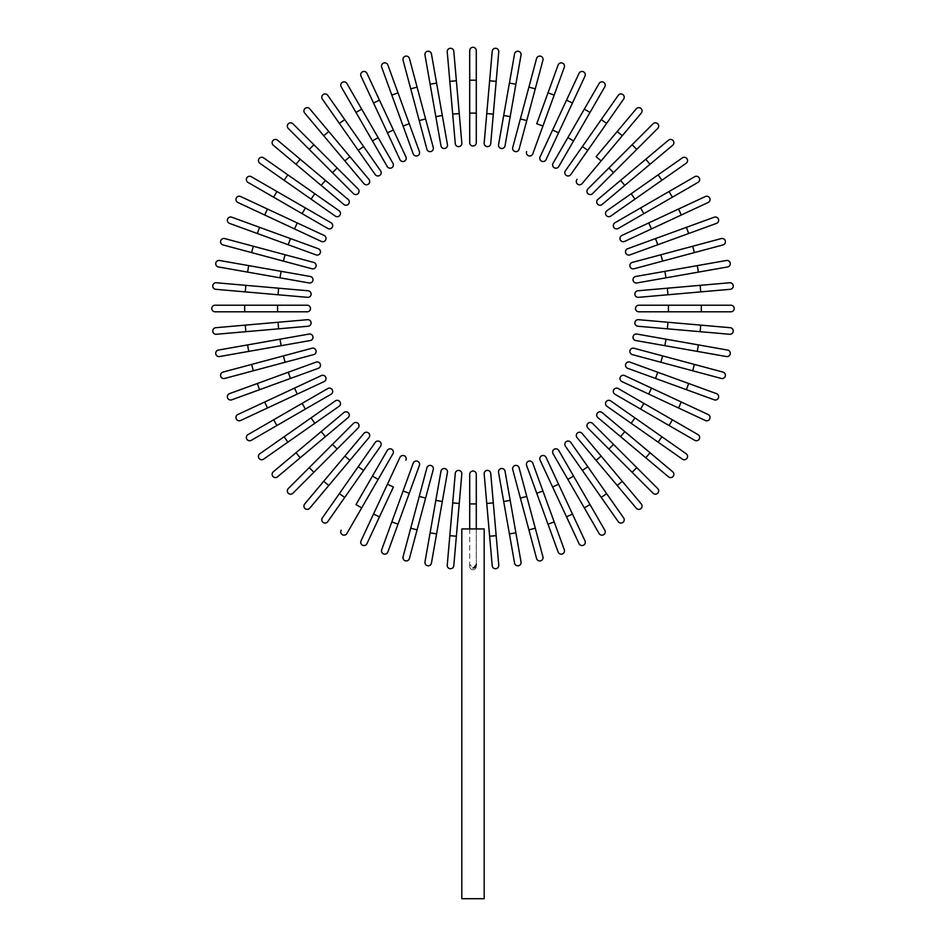 <?xml version="1.0" encoding="UTF-8"?>
<svg xmlns="http://www.w3.org/2000/svg" width="946" height="946" viewBox="0 0 946 946"><rect width="100%" height="100%" fill="white"/><g stroke="black" fill="none" stroke-linecap="round" stroke-linejoin="round"><path stroke-width="0.71" stroke-dasharray="4.73 3.55" d="M469.713 80.197L469.713 113.094L476.287 113.094L476.287 50.587A3.287 3.287 0 0 0 473 47.3A3.287 3.287 0 0 0 469.713 50.587L469.713 80.197L476.287 80.197M469.713 142.704A3.287 3.287 0 0 0 473 145.991A3.287 3.287 0 0 0 476.287 142.704L476.287 113.094M459.248 113.555L456.374 80.777L449.823 81.356L455.274 143.626A3.287 3.287 0 0 0 458.834 146.618A3.287 3.287 0 0 0 461.825 143.047L459.248 113.555L452.696 114.123M447.245 51.853L449.823 81.356M424.979 55.081L435.822 116.642L442.302 115.495L431.447 53.934M435.822 116.642L440.966 145.79A3.287 3.287 0 0 0 444.774 148.463A3.287 3.287 0 0 0 447.446 144.655A3.287 3.287 0 0 1 444.774 148.463A3.287 3.287 0 0 1 440.966 145.79M417.091 87.127L410.73 88.829L419.244 120.603L425.605 118.9M403.067 60.225A3.287 3.287 0 0 1 405.396 56.204A3.287 3.287 0 0 1 409.429 58.522A3.287 3.287 0 0 0 405.396 56.204A3.287 3.287 0 0 0 403.067 60.225M419.385 151.573L409.251 123.76L403.079 126.007L391.821 95.097L398.006 92.838M381.699 67.272L391.821 95.097M361.017 76.141L387.434 132.795L393.394 130.016M341.187 86.784L355.992 112.432L361.691 109.145L346.886 83.496M355.992 112.432L372.44 140.919L378.14 137.631M387.245 166.567A3.287 3.287 0 0 0 391.739 167.761A3.287 3.287 0 0 0 392.945 163.268A3.287 3.287 0 0 1 391.739 167.761A3.287 3.287 0 0 1 387.245 166.567M375.207 174.572A3.287 3.287 0 0 0 379.784 175.388A3.287 3.287 0 0 0 380.588 170.8A3.287 3.287 0 0 1 379.784 175.388A3.287 3.287 0 0 1 375.207 174.572L358.215 150.319L363.607 146.547L344.746 119.598L339.354 123.37M322.373 99.117A3.287 3.287 0 0 1 323.177 94.541A3.287 3.287 0 0 1 327.754 95.345A3.287 3.287 0 0 0 323.177 94.541A3.287 3.287 0 0 0 322.373 99.117M304.695 113.047A3.287 3.287 0 0 1 305.097 108.412A3.287 3.287 0 0 1 309.732 108.814A3.287 3.287 0 0 0 305.097 108.412A3.287 3.287 0 0 0 304.695 113.047L363.903 183.607A3.287 3.287 0 0 0 368.538 184.021A3.287 3.287 0 0 0 368.94 179.385A3.287 3.287 0 0 1 368.538 184.021A3.287 3.287 0 0 1 363.903 183.607M358.085 188.94L313.883 144.738L309.236 149.397L288.294 128.455M337.143 168.01L332.495 172.657L353.426 193.599M300.213 159.235L277.533 140.197A3.287 3.287 0 0 0 272.897 140.611A3.287 3.287 0 0 0 273.311 145.246L321.191 185.416L325.424 180.379L300.213 159.235L295.992 164.273M343.871 204.454A3.287 3.287 0 0 0 348.506 204.052A3.287 3.287 0 0 0 348.104 199.417A3.287 3.287 0 0 1 348.506 204.052A3.287 3.287 0 0 1 343.871 204.454M259.843 163.268A3.287 3.287 0 0 1 259.027 158.691A3.287 3.287 0 0 1 263.615 157.876A3.287 3.287 0 0 0 259.027 158.691A3.287 3.287 0 0 0 259.843 163.268L311.045 199.121L314.817 193.729M335.298 216.102A3.287 3.287 0 0 0 339.874 215.298A3.287 3.287 0 0 0 339.07 210.71A3.287 3.287 0 0 1 339.874 215.298A3.287 3.287 0 0 1 335.298 216.102M327.765 228.459L302.117 213.654L305.416 207.954L276.918 191.506L273.631 197.206M247.994 182.401A3.287 3.287 0 0 1 246.788 177.907A3.287 3.287 0 0 1 251.281 176.701A3.287 3.287 0 0 0 246.788 177.907A3.287 3.287 0 0 0 247.994 182.401M294.502 228.908L297.281 222.949L240.639 196.531M237.86 202.491L264.691 215.002L267.47 209.042M290.493 238.581L259.582 227.336L257.336 233.508L288.246 244.766L290.493 238.581L318.317 248.715M229.511 223.386L257.336 233.508M285.101 254.758L253.315 246.244L251.612 252.594L283.398 261.108L285.101 254.758M223.02 244.931L251.612 252.594M281.128 271.336L248.727 265.625L247.58 272.105L279.981 277.817L281.128 271.336M309.141 282.96A3.287 3.287 0 0 0 312.949 280.288A3.287 3.287 0 0 0 310.288 276.48A3.287 3.287 0 0 1 312.949 280.288A3.287 3.287 0 0 1 309.141 282.96M278.621 288.199L245.842 285.337L245.274 291.888L307.533 297.34A3.287 3.287 0 0 0 311.104 294.348A3.287 3.287 0 0 0 308.112 290.777L278.621 288.199L278.041 294.762M244.683 305.215L215.085 305.215A3.287 3.287 0 0 0 211.786 308.514A3.287 3.287 0 0 0 215.085 311.802L277.58 311.802L277.58 305.215L244.683 305.215L244.683 311.802M307.19 305.215A3.287 3.287 0 0 1 310.489 308.514A3.287 3.287 0 0 1 307.19 311.802A3.287 3.287 0 0 0 310.489 308.514A3.287 3.287 0 0 0 307.19 305.215L277.58 305.215M278.041 322.267L245.274 325.128L245.842 331.691L278.621 328.818L278.041 322.267L307.533 319.689A3.287 3.287 0 0 1 311.104 322.669A3.287 3.287 0 0 1 308.112 326.24A3.287 3.287 0 0 0 311.104 322.669A3.287 3.287 0 0 0 307.533 319.689M216.35 334.269L245.842 331.691M247.58 344.912L248.727 351.392L281.128 345.68L279.981 339.2L218.431 350.055M281.128 345.68L310.288 340.536A3.287 3.287 0 0 0 312.949 336.729A3.287 3.287 0 0 0 309.141 334.056A3.287 3.287 0 0 1 312.949 336.729A3.287 3.287 0 0 1 310.288 340.536M251.612 364.423L253.315 370.785L313.694 354.596M224.722 378.447A3.287 3.287 0 0 1 220.69 376.118A3.287 3.287 0 0 1 223.02 372.085A3.287 3.287 0 0 0 220.69 376.118A3.287 3.287 0 0 0 224.722 378.447M316.07 362.129L288.246 372.251L290.493 378.435L318.317 368.313M231.758 399.815L290.493 378.435M294.502 388.108L297.281 394.08L267.47 407.986L264.691 402.015L237.86 414.525M273.631 419.811L276.918 425.511L305.416 409.062L302.117 403.363M331.053 394.257A3.287 3.287 0 0 0 332.259 389.764A3.287 3.287 0 0 0 327.765 388.57A3.287 3.287 0 0 1 332.259 389.764A3.287 3.287 0 0 1 331.053 394.257M339.07 406.307A3.287 3.287 0 0 0 339.874 401.731A3.287 3.287 0 0 0 335.298 400.915A3.287 3.287 0 0 1 339.874 401.731A3.287 3.287 0 0 1 339.07 406.307L314.817 423.288L311.045 417.896L284.096 436.768L287.868 442.16M263.615 459.141A3.287 3.287 0 0 1 259.027 458.337A3.287 3.287 0 0 1 259.843 453.749A3.287 3.287 0 0 0 259.027 458.337A3.287 3.287 0 0 0 263.615 459.141M277.533 476.819A3.287 3.287 0 0 1 272.897 476.417A3.287 3.287 0 0 1 273.311 471.782A3.287 3.287 0 0 0 272.897 476.417A3.287 3.287 0 0 0 277.533 476.819L348.104 417.612A3.287 3.287 0 0 0 348.506 412.976A3.287 3.287 0 0 0 343.871 412.562A3.287 3.287 0 0 1 348.506 412.976A3.287 3.287 0 0 1 348.104 417.612M353.426 423.43L309.236 467.62L313.883 472.279M332.495 444.36L337.143 449.019L358.085 428.077M323.721 481.289L304.695 503.97A3.287 3.287 0 0 0 305.097 508.605A3.287 3.287 0 0 0 309.732 508.203L349.914 460.324L344.864 456.09L323.721 481.289L328.759 485.523M368.94 437.643A3.287 3.287 0 0 0 368.538 433.008A3.287 3.287 0 0 0 363.903 433.41A3.287 3.287 0 0 1 368.538 433.008A3.287 3.287 0 0 1 368.94 437.643M327.754 521.672A3.287 3.287 0 0 1 323.177 522.476A3.287 3.287 0 0 1 322.373 517.9A3.287 3.287 0 0 0 323.177 522.476A3.287 3.287 0 0 0 327.754 521.672L363.607 470.469L358.215 466.697M380.588 446.216A3.287 3.287 0 0 0 379.784 441.64A3.287 3.287 0 0 0 375.207 442.444A3.287 3.287 0 0 1 379.784 441.64A3.287 3.287 0 0 1 380.588 446.216M392.945 453.749L378.14 479.386L372.44 476.098L355.992 504.585L361.691 507.884L346.886 533.52A3.287 3.287 0 0 1 342.393 534.726A3.287 3.287 0 0 1 341.187 530.233A3.287 3.287 0 0 0 342.393 534.726A3.287 3.287 0 0 0 346.886 533.52M393.394 487.001L387.434 484.222L361.017 540.875M413.201 463.197L381.699 549.756M387.872 552.003L419.385 465.444M419.244 496.414L410.73 528.187L417.091 529.89L425.605 498.116L419.244 496.414M435.822 500.387L430.111 532.787L436.591 533.922L442.302 501.522L435.822 500.387M431.447 563.083L436.591 533.922M447.446 472.373A3.287 3.287 0 0 0 444.774 468.554A3.287 3.287 0 0 0 440.966 471.226A3.287 3.287 0 0 1 444.774 468.554A3.287 3.287 0 0 1 447.446 472.373M449.823 535.661L456.374 536.24L461.825 473.97A3.287 3.287 0 0 0 458.834 470.41A3.287 3.287 0 0 0 455.274 473.402L447.245 565.164M476.287 503.922L469.713 503.922L469.713 474.313A3.287 3.287 0 0 1 473 471.025A3.287 3.287 0 0 1 476.287 474.313L476.287 528.932L469.713 528.932L469.713 564.301L473 567.99L476.287 564.301L476.287 566.429L476.287 528.932L473 528.932L484.186 528.932L476.287 528.932L476.287 564.348M476.205 565.129L475.944 565.921M474.384 567.635L473.686 567.907M469.713 503.922L469.713 528.932L461.814 528.932L473 528.932L461.814 528.932L461.814 898.7L484.186 898.7L473 898.7L484.186 898.7L484.186 528.932L476.287 528.932M469.713 566.429L469.713 564.301L469.713 566.429A3.287 3.287 0 0 0 473 569.717A3.287 3.287 0 0 0 476.287 566.429A3.287 3.287 0 0 1 473 569.717A3.287 3.287 0 0 1 469.713 566.429A3.287 3.287 0 0 0 473 569.717A3.287 3.287 0 0 0 476.287 566.429M469.713 528.932L469.713 564.301L473 567.99M486.752 503.473L489.626 536.24L496.177 535.661L490.726 473.402A3.287 3.287 0 0 0 487.166 470.41A3.287 3.287 0 0 0 484.175 473.97L486.752 503.473L493.304 502.894M498.755 565.164L496.177 535.661M510.178 500.387L503.698 501.522L509.409 533.922L515.889 532.787L505.034 471.226A3.287 3.287 0 0 0 501.226 468.554A3.287 3.287 0 0 0 498.554 472.373A3.287 3.287 0 0 1 501.226 468.554A3.287 3.287 0 0 1 505.034 471.226M521.021 561.936L515.889 532.787M528.909 529.89L535.27 528.187L526.756 496.414L520.395 498.116M542.933 556.792A3.287 3.287 0 0 1 540.604 560.824A3.287 3.287 0 0 1 536.571 558.495A3.287 3.287 0 0 0 540.604 560.824A3.287 3.287 0 0 0 542.933 556.792M526.615 465.444L536.749 493.268L542.921 491.009L554.179 521.932L547.994 524.179M564.301 549.756L554.179 521.932M566.512 516.823L572.472 514.045L558.566 484.222L552.606 487.001M604.813 530.233L590.008 504.585L584.309 507.884L599.114 533.52M590.008 504.585L573.56 476.098L567.86 479.386M558.755 450.462A3.287 3.287 0 0 0 554.261 449.255A3.287 3.287 0 0 0 553.055 453.749A3.287 3.287 0 0 1 554.261 449.255A3.287 3.287 0 0 1 558.755 450.462M570.793 442.444A3.287 3.287 0 0 0 566.216 441.64A3.287 3.287 0 0 0 565.412 446.216A3.287 3.287 0 0 1 566.216 441.64A3.287 3.287 0 0 1 570.793 442.444L587.785 466.697L582.393 470.469L601.254 497.419L606.646 493.646M623.627 517.9A3.287 3.287 0 0 1 622.823 522.476A3.287 3.287 0 0 1 618.246 521.672A3.287 3.287 0 0 0 622.823 522.476A3.287 3.287 0 0 0 623.627 517.9M641.305 503.97A3.287 3.287 0 0 1 640.903 508.605A3.287 3.287 0 0 1 636.268 508.203A3.287 3.287 0 0 0 640.903 508.605A3.287 3.287 0 0 0 641.305 503.97L582.097 433.41A3.287 3.287 0 0 0 577.462 433.008A3.287 3.287 0 0 0 577.06 437.643A3.287 3.287 0 0 1 577.462 433.008A3.287 3.287 0 0 1 582.097 433.41M592.574 423.43L613.505 444.36L608.857 449.019L632.117 472.279L636.764 467.62M645.787 457.781L668.467 476.819A3.287 3.287 0 0 0 673.103 476.417A3.287 3.287 0 0 0 672.689 471.782L624.809 431.601L620.576 436.638L645.787 457.781L650.008 452.744M602.129 412.562A3.287 3.287 0 0 0 597.494 412.976A3.287 3.287 0 0 0 597.896 417.612A3.287 3.287 0 0 1 597.494 412.976A3.287 3.287 0 0 1 602.129 412.562M661.904 436.768L658.132 442.16L682.385 459.141A3.287 3.287 0 0 0 686.973 458.337A3.287 3.287 0 0 0 686.157 453.749L634.955 417.896L631.183 423.288M610.702 400.915A3.287 3.287 0 0 0 606.126 401.731A3.287 3.287 0 0 0 606.93 406.307A3.287 3.287 0 0 1 606.126 401.731A3.287 3.287 0 0 1 610.702 400.915M618.235 388.57L643.883 403.363L640.584 409.062L669.082 425.511L672.37 419.811L698.006 434.616A3.287 3.287 0 0 1 699.212 439.11A3.287 3.287 0 0 1 694.719 440.316A3.287 3.287 0 0 0 699.212 439.11A3.287 3.287 0 0 0 698.006 434.616M651.498 388.108L648.72 394.08L678.53 407.986L681.309 402.015M629.93 362.129L657.754 372.251L655.507 378.435L714.242 399.815M716.489 393.631L688.664 383.508L686.418 389.693M660.899 362.259L692.685 370.785L694.388 364.423L662.602 355.909L660.899 362.259L632.306 354.596M722.981 372.085L694.388 364.423M664.872 345.68L697.273 351.392L698.42 344.912L666.019 339.2L664.872 345.68M727.569 350.055L698.42 344.912M636.859 334.056A3.287 3.287 0 0 0 633.051 336.729A3.287 3.287 0 0 0 635.712 340.536A3.287 3.287 0 0 1 633.051 336.729A3.287 3.287 0 0 1 636.859 334.056M667.379 328.818L700.158 331.691L700.726 325.128L638.467 319.689A3.287 3.287 0 0 0 634.896 322.669A3.287 3.287 0 0 0 637.888 326.24L667.379 328.818L667.959 322.267M701.317 311.802L730.915 311.802A3.287 3.287 0 0 0 734.214 308.514A3.287 3.287 0 0 0 730.915 305.215L668.42 305.215L668.42 311.802L701.317 311.802L701.317 305.215M638.81 311.802A3.287 3.287 0 0 1 635.511 308.514A3.287 3.287 0 0 1 638.81 305.215A3.287 3.287 0 0 0 635.511 308.514A3.287 3.287 0 0 0 638.81 311.802L668.42 311.802M667.959 294.762L700.726 291.888L700.158 285.337L667.379 288.199L667.959 294.762L638.467 297.34A3.287 3.287 0 0 1 634.896 294.348A3.287 3.287 0 0 1 637.888 290.777A3.287 3.287 0 0 0 634.896 294.348A3.287 3.287 0 0 0 638.467 297.34M729.65 282.759L700.158 285.337M664.872 271.336L666.019 277.817L698.42 272.105L697.273 265.625L635.712 276.48A3.287 3.287 0 0 0 633.051 280.288A3.287 3.287 0 0 0 636.859 282.96A3.287 3.287 0 0 1 633.051 280.288A3.287 3.287 0 0 1 635.712 276.48M694.388 252.594L692.685 246.244L632.306 262.42M721.278 238.581A3.287 3.287 0 0 1 725.31 240.899A3.287 3.287 0 0 1 722.981 244.931A3.287 3.287 0 0 0 725.31 240.899A3.287 3.287 0 0 0 721.278 238.581M714.242 217.202L655.507 238.581L657.754 244.766M681.309 215.002L678.53 209.042L648.72 222.949L651.498 228.908M694.719 176.701L669.082 191.506L672.37 197.206L698.006 182.401M669.082 191.506L640.584 207.954L643.883 213.654M614.947 222.759A3.287 3.287 0 0 0 613.741 227.253A3.287 3.287 0 0 0 618.235 228.459A3.287 3.287 0 0 1 613.741 227.253A3.287 3.287 0 0 1 614.947 222.759M606.93 210.71A3.287 3.287 0 0 0 606.126 215.298A3.287 3.287 0 0 0 610.702 216.102A3.287 3.287 0 0 1 606.126 215.298A3.287 3.287 0 0 1 606.93 210.71L631.183 193.729L634.955 199.121L661.904 180.248L658.132 174.856M682.385 157.876A3.287 3.287 0 0 1 686.973 158.691A3.287 3.287 0 0 1 686.157 163.268A3.287 3.287 0 0 0 686.973 158.691A3.287 3.287 0 0 0 682.385 157.876M668.467 140.197A3.287 3.287 0 0 1 673.103 140.611A3.287 3.287 0 0 1 672.689 145.246A3.287 3.287 0 0 0 673.103 140.611A3.287 3.287 0 0 0 668.467 140.197L597.896 199.417A3.287 3.287 0 0 0 597.494 204.052A3.287 3.287 0 0 0 602.129 204.454A3.287 3.287 0 0 1 597.494 204.052A3.287 3.287 0 0 1 597.896 199.417M587.915 188.94L608.857 168.01L613.505 172.657L657.707 128.455M622.279 135.727L617.241 131.494L596.086 156.705L601.136 160.926L641.305 113.047A3.287 3.287 0 0 0 640.903 108.412A3.287 3.287 0 0 0 636.268 108.814A3.287 3.287 0 0 1 640.903 108.412A3.287 3.287 0 0 1 641.305 113.047M577.06 179.385A3.287 3.287 0 0 0 577.462 184.021A3.287 3.287 0 0 0 582.097 183.607A3.287 3.287 0 0 1 577.462 184.021A3.287 3.287 0 0 1 577.06 179.385M601.254 119.598L606.646 123.37L623.627 99.117A3.287 3.287 0 0 0 622.823 94.541A3.287 3.287 0 0 0 618.246 95.345L565.412 170.8A3.287 3.287 0 0 0 566.216 175.388A3.287 3.287 0 0 0 570.793 174.572A3.287 3.287 0 0 1 566.216 175.388A3.287 3.287 0 0 1 565.412 170.8M553.055 163.268L567.86 137.631L573.56 140.919L590.008 112.432L584.309 109.145L599.114 83.496A3.287 3.287 0 0 1 603.607 82.29A3.287 3.287 0 0 1 604.813 86.784A3.287 3.287 0 0 0 603.607 82.29A3.287 3.287 0 0 0 599.114 83.496M552.606 130.016L558.566 132.795L572.472 102.984L566.512 100.193M536.749 123.76L542.921 126.007L564.301 67.272M526.756 120.603L535.27 88.829L528.909 87.127L520.395 118.9L526.756 120.603M536.571 58.522L528.909 87.127M510.178 116.642L515.889 84.241L509.409 83.094L503.698 115.495L510.178 116.642M498.554 144.655A3.287 3.287 0 0 0 501.226 148.463A3.287 3.287 0 0 0 505.034 145.79A3.287 3.287 0 0 1 501.226 148.463A3.287 3.287 0 0 1 498.554 144.655M496.177 81.356L489.626 80.777L484.175 143.047A3.287 3.287 0 0 0 487.166 146.618A3.287 3.287 0 0 0 490.726 143.626L498.755 51.853M469.713 50.587A3.287 3.287 0 0 1 473 47.3A3.287 3.287 0 0 1 476.287 50.587M455.274 143.626A3.287 3.287 0 0 0 458.834 146.618A3.287 3.287 0 0 0 461.825 143.047M430.111 84.241L436.591 83.094M373.528 102.984L379.488 100.193M344.864 160.926L349.914 156.705M323.721 135.727L328.759 131.494M273.311 145.246A3.287 3.287 0 0 1 272.897 140.611A3.287 3.287 0 0 1 277.533 140.197M284.096 180.248L287.868 174.856M307.533 297.34A3.287 3.287 0 0 0 311.104 294.348A3.287 3.287 0 0 0 308.112 290.777M215.085 311.802A3.287 3.287 0 0 1 211.786 308.514A3.287 3.287 0 0 1 215.085 305.215M285.101 362.259L283.398 355.909M259.582 389.693L257.336 383.508M325.424 436.638L321.191 431.601M300.213 457.781L295.992 452.744M309.732 508.203A3.287 3.287 0 0 1 305.097 508.605A3.287 3.287 0 0 1 304.695 503.97M344.746 497.419L339.354 493.646M379.488 516.823L373.528 514.045M409.251 493.268L403.079 491.009M398.006 524.179L391.821 521.932M461.825 473.97A3.287 3.287 0 0 0 458.834 470.41A3.287 3.287 0 0 0 455.274 473.402M459.248 503.473L452.696 502.894M490.726 473.402A3.287 3.287 0 0 0 487.166 470.41A3.287 3.287 0 0 0 484.175 473.97M601.136 456.09L596.086 460.324M622.279 481.289L617.241 485.523M672.689 471.782A3.287 3.287 0 0 1 673.103 476.417A3.287 3.287 0 0 1 668.467 476.819M686.157 453.749A3.287 3.287 0 0 1 686.973 458.337A3.287 3.287 0 0 1 682.385 459.141M638.467 319.689A3.287 3.287 0 0 0 634.896 322.669A3.287 3.287 0 0 0 637.888 326.24M730.915 305.215A3.287 3.287 0 0 1 734.214 308.514A3.287 3.287 0 0 1 730.915 311.802M660.899 254.758L662.602 261.108M686.418 227.336L688.664 233.508M620.576 180.379L624.809 185.416M645.787 159.235L650.008 164.273M632.117 144.738L636.764 149.397M618.246 95.345A3.287 3.287 0 0 1 622.823 94.541A3.287 3.287 0 0 1 623.627 99.117M582.393 146.547L587.785 150.319M547.994 92.838L554.179 95.097M484.175 143.047A3.287 3.287 0 0 0 487.166 146.618A3.287 3.287 0 0 0 490.726 143.626M486.752 113.555L493.304 114.123"/><path stroke-width="1.42" d="M476.287 50.587L476.287 142.704A3.287 3.287 0 0 1 473 145.991A3.287 3.287 0 0 1 469.713 142.704L469.713 50.587A3.287 3.287 0 0 1 473 47.3A3.287 3.287 0 0 1 476.287 50.587M476.287 113.094L469.713 113.094L469.713 142.704A3.287 3.287 0 0 0 473 145.991A3.287 3.287 0 0 0 476.287 142.704M453.796 51.285A3.287 3.287 0 0 0 450.237 48.293A3.287 3.287 0 0 0 447.245 51.853A3.287 3.287 0 0 1 450.237 48.293A3.287 3.287 0 0 1 453.796 51.285L456.374 80.777L453.796 51.285A3.287 3.287 0 0 0 450.237 48.293A3.287 3.287 0 0 0 447.245 51.853L449.823 81.356L456.374 80.777L461.825 143.047A3.287 3.287 0 0 1 458.834 146.618A3.287 3.287 0 0 1 455.274 143.626L449.823 81.356M431.447 53.934A3.287 3.287 0 0 0 427.639 51.273A3.287 3.287 0 0 0 424.979 55.081A3.287 3.287 0 0 1 427.639 51.273A3.287 3.287 0 0 1 431.447 53.934L447.446 144.655L442.302 115.495L435.822 116.642L424.979 55.081A3.287 3.287 0 0 1 427.639 51.273A3.287 3.287 0 0 1 431.447 53.934M447.446 144.655A3.287 3.287 0 0 1 444.774 148.463A3.287 3.287 0 0 1 440.966 145.79L435.822 116.642M409.429 58.522L417.091 87.127L409.429 58.522A3.287 3.287 0 0 0 405.396 56.204A3.287 3.287 0 0 0 403.067 60.225L410.73 88.829L403.067 60.225M425.605 118.9L417.091 87.127L433.268 147.505L425.605 118.9L419.244 120.603L410.73 88.829L417.091 87.127M426.906 149.208L419.244 120.603L426.906 149.208A3.287 3.287 0 0 0 430.938 151.537A3.287 3.287 0 0 0 433.268 147.505A3.287 3.287 0 0 1 430.938 151.537A3.287 3.287 0 0 1 426.906 149.208A3.287 3.287 0 0 0 430.938 151.537A3.287 3.287 0 0 0 433.268 147.505M387.872 65.014A3.287 3.287 0 0 0 383.662 63.051A3.287 3.287 0 0 0 381.699 67.272A3.287 3.287 0 0 1 383.662 63.051A3.287 3.287 0 0 1 387.872 65.014L398.006 92.838L387.872 65.014A3.287 3.287 0 0 0 383.662 63.051A3.287 3.287 0 0 0 381.699 67.272L391.821 95.097L398.006 92.838L409.251 123.76L398.006 92.838M413.201 153.831A3.287 3.287 0 0 0 417.411 155.794A3.287 3.287 0 0 0 419.385 151.573A3.287 3.287 0 0 1 417.411 155.794A3.287 3.287 0 0 1 413.201 153.831L403.079 126.007L409.251 123.76L419.385 151.573A3.287 3.287 0 0 1 417.411 155.794A3.287 3.287 0 0 1 413.201 153.831L391.821 95.097M366.977 73.362A3.287 3.287 0 0 0 362.614 71.778A3.287 3.287 0 0 0 361.017 76.141A3.287 3.287 0 0 1 362.614 71.778A3.287 3.287 0 0 1 366.977 73.362L379.488 100.193L366.977 73.362A3.287 3.287 0 0 0 362.614 71.778A3.287 3.287 0 0 0 361.017 76.141L373.528 102.984L379.488 100.193L393.394 130.016L379.488 100.193M393.394 130.016L387.434 132.795L399.945 159.626A3.287 3.287 0 0 0 404.32 161.222A3.287 3.287 0 0 0 405.905 156.847L393.394 130.016L405.905 156.847A3.287 3.287 0 0 1 404.32 161.222A3.287 3.287 0 0 1 399.945 159.626L373.528 102.984M346.886 83.496A3.287 3.287 0 0 0 342.393 82.29A3.287 3.287 0 0 0 341.187 86.784A3.287 3.287 0 0 1 342.393 82.29A3.287 3.287 0 0 1 346.886 83.496L378.14 137.631L361.691 109.145L355.992 112.432L341.187 86.784A3.287 3.287 0 0 1 342.393 82.29A3.287 3.287 0 0 1 346.886 83.496M392.945 163.268L378.14 137.631L392.945 163.268A3.287 3.287 0 0 1 391.739 167.761A3.287 3.287 0 0 1 387.245 166.567L355.992 112.432M378.14 137.631L372.44 140.919L387.245 166.567M327.754 95.345L344.746 119.598L327.754 95.345A3.287 3.287 0 0 0 323.177 94.541A3.287 3.287 0 0 0 322.373 99.117L339.354 123.37L322.373 99.117M380.588 170.8L363.607 146.547L380.588 170.8A3.287 3.287 0 0 1 379.784 175.388A3.287 3.287 0 0 1 375.207 174.572L339.354 123.37L358.215 150.319L363.607 146.547L344.746 119.598L339.354 123.37M309.732 108.814A3.287 3.287 0 0 0 305.097 108.412A3.287 3.287 0 0 0 304.695 113.047L323.721 135.727L328.759 131.494L309.732 108.814L349.914 156.705L328.759 131.494M368.94 179.385L349.914 156.705L368.94 179.385A3.287 3.287 0 0 1 368.538 184.021A3.287 3.287 0 0 1 363.903 183.607L323.721 135.727M292.953 123.808A3.287 3.287 0 0 0 288.294 123.808A3.287 3.287 0 0 0 288.294 128.455A3.287 3.287 0 0 1 288.294 123.808A3.287 3.287 0 0 1 292.953 123.808L313.883 144.738L292.953 123.808A3.287 3.287 0 0 0 288.294 123.808A3.287 3.287 0 0 0 288.294 128.455L332.495 172.657L309.236 149.397L313.883 144.738L358.085 188.94A3.287 3.287 0 0 1 358.085 193.599A3.287 3.287 0 0 1 353.426 193.599L332.495 172.657L337.143 168.01M353.426 193.599A3.287 3.287 0 0 0 358.085 193.599A3.287 3.287 0 0 0 358.085 188.94A3.287 3.287 0 0 1 358.085 193.599A3.287 3.287 0 0 1 353.426 193.599M300.213 159.235L277.533 140.197A3.287 3.287 0 0 0 272.897 140.611A3.287 3.287 0 0 0 273.311 145.246L295.992 164.273L300.213 159.235L325.424 180.379L348.104 199.417L325.424 180.379L321.191 185.416L295.992 164.273M343.871 204.454L321.191 185.416L343.871 204.454A3.287 3.287 0 0 0 348.506 204.052A3.287 3.287 0 0 0 348.104 199.417M263.615 157.876A3.287 3.287 0 0 0 259.027 158.691A3.287 3.287 0 0 0 259.843 163.268L284.096 180.248L287.868 174.856L263.615 157.876L314.817 193.729L287.868 174.856M339.07 210.71L314.817 193.729L339.07 210.71A3.287 3.287 0 0 1 339.874 215.298A3.287 3.287 0 0 1 335.298 216.102L284.096 180.248M314.817 193.729L311.045 199.121L335.298 216.102M251.281 176.701L276.918 191.506L251.281 176.701A3.287 3.287 0 0 0 246.788 177.907A3.287 3.287 0 0 0 247.994 182.401L273.631 197.206L247.994 182.401M331.053 222.759A3.287 3.287 0 0 1 332.259 227.253A3.287 3.287 0 0 1 327.765 228.459A3.287 3.287 0 0 0 332.259 227.253A3.287 3.287 0 0 0 331.053 222.759L305.416 207.954L331.053 222.759A3.287 3.287 0 0 1 332.259 227.253A3.287 3.287 0 0 1 327.765 228.459L273.631 197.206L302.117 213.654L305.416 207.954L276.918 191.506L273.631 197.206M240.639 196.531A3.287 3.287 0 0 0 236.264 198.116A3.287 3.287 0 0 0 237.86 202.491A3.287 3.287 0 0 1 236.264 198.116A3.287 3.287 0 0 1 240.639 196.531L324.123 235.459L297.281 222.949L294.502 228.908L237.86 202.491A3.287 3.287 0 0 1 236.264 198.116A3.287 3.287 0 0 1 240.639 196.531M321.344 241.419L294.502 228.908L321.344 241.419A3.287 3.287 0 0 0 325.708 239.823A3.287 3.287 0 0 0 324.123 235.459A3.287 3.287 0 0 1 325.708 239.823A3.287 3.287 0 0 1 321.344 241.419A3.287 3.287 0 0 0 325.708 239.823A3.287 3.287 0 0 0 324.123 235.459M267.47 209.042L264.691 215.002L294.502 228.908M231.758 217.202A3.287 3.287 0 0 0 227.548 219.176A3.287 3.287 0 0 0 229.511 223.386A3.287 3.287 0 0 1 227.548 219.176A3.287 3.287 0 0 1 231.758 217.202L259.582 227.336L231.758 217.202A3.287 3.287 0 0 0 227.548 219.176A3.287 3.287 0 0 0 229.511 223.386L257.336 233.508L259.582 227.336L318.317 248.715A3.287 3.287 0 0 1 320.28 252.925A3.287 3.287 0 0 1 316.07 254.888L257.336 233.508M290.493 238.581L288.246 244.766L316.07 254.888A3.287 3.287 0 0 0 320.28 252.925A3.287 3.287 0 0 0 318.317 248.715A3.287 3.287 0 0 1 320.28 252.925A3.287 3.287 0 0 1 316.07 254.888M224.722 238.581A3.287 3.287 0 0 0 220.69 240.899A3.287 3.287 0 0 0 223.02 244.931A3.287 3.287 0 0 1 220.69 240.899A3.287 3.287 0 0 1 224.722 238.581L253.315 246.244L224.722 238.581A3.287 3.287 0 0 0 220.69 240.899A3.287 3.287 0 0 0 223.02 244.931L251.612 252.594L253.315 246.244L313.694 262.42L285.101 254.758L283.398 261.108L251.612 252.594M311.991 268.77L283.398 261.108L311.991 268.77A3.287 3.287 0 0 0 316.023 266.453A3.287 3.287 0 0 0 313.694 262.42A3.287 3.287 0 0 1 316.023 266.453A3.287 3.287 0 0 1 311.991 268.77A3.287 3.287 0 0 0 316.023 266.453A3.287 3.287 0 0 0 313.694 262.42M219.567 260.481A3.287 3.287 0 0 0 215.759 263.154A3.287 3.287 0 0 0 218.431 266.961L247.58 272.105L218.431 266.961A3.287 3.287 0 0 1 215.759 263.154A3.287 3.287 0 0 1 219.567 260.481L248.727 265.625L219.567 260.481A3.287 3.287 0 0 0 215.759 263.154A3.287 3.287 0 0 0 218.431 266.961M310.288 276.48L281.128 271.336L310.288 276.48A3.287 3.287 0 0 1 312.949 280.288A3.287 3.287 0 0 1 309.141 282.96L247.58 272.105L248.727 265.625L281.128 271.336L279.981 277.817L309.141 282.96M216.35 282.759A3.287 3.287 0 0 0 212.779 285.739A3.287 3.287 0 0 0 215.771 289.31L245.274 291.888L215.771 289.31A3.287 3.287 0 0 1 212.779 285.739A3.287 3.287 0 0 1 216.35 282.759L245.842 285.337L216.35 282.759A3.287 3.287 0 0 0 212.779 285.739A3.287 3.287 0 0 0 215.771 289.31M278.621 288.199L308.112 290.777A3.287 3.287 0 0 1 311.104 294.348A3.287 3.287 0 0 1 307.533 297.34L245.274 291.888L245.842 285.337L278.621 288.199L278.041 294.762M244.683 305.215L215.085 305.215A3.287 3.287 0 0 0 211.786 308.514A3.287 3.287 0 0 0 215.085 311.802L244.683 311.802L244.683 305.215L307.19 305.215A3.287 3.287 0 0 1 310.489 308.514A3.287 3.287 0 0 1 307.19 311.802L244.683 311.802M277.58 305.215L277.58 311.802L307.19 311.802M215.771 327.706A3.287 3.287 0 0 0 212.779 331.277A3.287 3.287 0 0 0 216.35 334.269A3.287 3.287 0 0 1 212.779 331.277A3.287 3.287 0 0 1 215.771 327.706L245.274 325.128L215.771 327.706A3.287 3.287 0 0 0 212.779 331.277A3.287 3.287 0 0 0 216.35 334.269L245.842 331.691L245.274 325.128L307.533 319.689A3.287 3.287 0 0 1 311.104 322.669A3.287 3.287 0 0 1 308.112 326.24L245.842 331.691M278.041 322.267L278.621 328.818L308.112 326.24M219.567 356.536A3.287 3.287 0 0 1 215.759 353.863A3.287 3.287 0 0 1 218.431 350.055A3.287 3.287 0 0 0 215.759 353.863A3.287 3.287 0 0 0 219.567 356.536L248.727 351.392L219.567 356.536A3.287 3.287 0 0 1 215.759 353.863A3.287 3.287 0 0 1 218.431 350.055L309.141 334.056L279.981 339.2L281.128 345.68L248.727 351.392L247.58 344.912M309.141 334.056A3.287 3.287 0 0 1 312.949 336.729A3.287 3.287 0 0 1 310.288 340.536L281.128 345.68M223.02 372.085L251.612 364.423L223.02 372.085A3.287 3.287 0 0 0 220.69 376.118A3.287 3.287 0 0 0 224.722 378.447L253.315 370.785L224.722 378.447M283.398 355.909L251.612 364.423L311.991 348.246L283.398 355.909L285.101 362.259L253.315 370.785L251.612 364.423M311.991 348.246A3.287 3.287 0 0 1 316.023 350.576A3.287 3.287 0 0 1 313.694 354.596A3.287 3.287 0 0 0 316.023 350.576A3.287 3.287 0 0 0 311.991 348.246A3.287 3.287 0 0 1 316.023 350.576A3.287 3.287 0 0 1 313.694 354.596L285.101 362.259M229.511 393.631A3.287 3.287 0 0 0 227.548 397.852A3.287 3.287 0 0 0 231.758 399.815A3.287 3.287 0 0 1 227.548 397.852A3.287 3.287 0 0 1 229.511 393.631L257.336 383.508L229.511 393.631A3.287 3.287 0 0 0 227.548 397.852A3.287 3.287 0 0 0 231.758 399.815L259.582 389.693L257.336 383.508L288.246 372.251L257.336 383.508M290.493 378.435L288.246 372.251L316.07 362.129A3.287 3.287 0 0 1 320.28 364.092A3.287 3.287 0 0 1 318.317 368.313L259.582 389.693M318.317 368.313A3.287 3.287 0 0 0 320.28 364.092A3.287 3.287 0 0 0 316.07 362.129A3.287 3.287 0 0 1 320.28 364.092A3.287 3.287 0 0 1 318.317 368.313M240.639 420.497A3.287 3.287 0 0 1 236.264 418.901A3.287 3.287 0 0 1 237.86 414.525A3.287 3.287 0 0 0 236.264 418.901A3.287 3.287 0 0 0 240.639 420.497L267.47 407.986L240.639 420.497A3.287 3.287 0 0 1 236.264 418.901A3.287 3.287 0 0 1 237.86 414.525L294.502 388.108L264.691 402.015L267.47 407.986L324.123 381.569L297.281 394.08L294.502 388.108L321.344 375.597L294.502 388.108M324.123 381.569A3.287 3.287 0 0 0 325.708 377.194A3.287 3.287 0 0 0 321.344 375.597A3.287 3.287 0 0 1 325.708 377.194A3.287 3.287 0 0 1 324.123 381.569A3.287 3.287 0 0 0 325.708 377.194A3.287 3.287 0 0 0 321.344 375.597M247.994 434.616A3.287 3.287 0 0 0 246.788 439.11A3.287 3.287 0 0 0 251.281 440.316L276.918 425.511L251.281 440.316A3.287 3.287 0 0 1 246.788 439.11A3.287 3.287 0 0 1 247.994 434.616L273.631 419.811L247.994 434.616A3.287 3.287 0 0 0 246.788 439.11A3.287 3.287 0 0 0 251.281 440.316M302.117 403.363L273.631 419.811L327.765 388.57L302.117 403.363L305.416 409.062L276.918 425.511L273.631 419.811M331.053 394.257L305.416 409.062L331.053 394.257A3.287 3.287 0 0 0 332.259 389.764A3.287 3.287 0 0 0 327.765 388.57M259.843 453.749L284.096 436.768L259.843 453.749A3.287 3.287 0 0 0 259.027 458.337A3.287 3.287 0 0 0 263.615 459.141L287.868 442.16L263.615 459.141M335.298 400.915L311.045 417.896L335.298 400.915A3.287 3.287 0 0 1 339.874 401.731A3.287 3.287 0 0 1 339.07 406.307L287.868 442.16L314.817 423.288L311.045 417.896L284.096 436.768L287.868 442.16M273.311 471.782A3.287 3.287 0 0 0 272.897 476.417A3.287 3.287 0 0 0 277.533 476.819L300.213 457.781L295.992 452.744L273.311 471.782L321.191 431.601L295.992 452.744M343.871 412.562L321.191 431.601L343.871 412.562A3.287 3.287 0 0 1 348.506 412.976A3.287 3.287 0 0 1 348.104 417.612L300.213 457.781M288.294 488.562A3.287 3.287 0 0 0 288.294 493.209A3.287 3.287 0 0 0 292.953 493.209L313.883 472.279L292.953 493.209A3.287 3.287 0 0 1 288.294 493.209A3.287 3.287 0 0 1 288.294 488.562L309.236 467.62L288.294 488.562A3.287 3.287 0 0 0 288.294 493.209A3.287 3.287 0 0 0 292.953 493.209M332.495 444.36L353.426 423.43A3.287 3.287 0 0 1 358.085 423.43A3.287 3.287 0 0 1 358.085 428.077L313.883 472.279L337.143 449.019L332.495 444.36L309.236 467.62L313.883 472.279M358.085 428.077A3.287 3.287 0 0 0 358.085 423.43A3.287 3.287 0 0 0 353.426 423.43A3.287 3.287 0 0 1 358.085 423.43A3.287 3.287 0 0 1 358.085 428.077M323.721 481.289L304.695 503.97A3.287 3.287 0 0 0 305.097 508.605A3.287 3.287 0 0 0 309.732 508.203L328.759 485.523L323.721 481.289L363.903 433.41L344.864 456.09L349.914 460.324L328.759 485.523M368.94 437.643L349.914 460.324L368.94 437.643A3.287 3.287 0 0 0 368.538 433.008A3.287 3.287 0 0 0 363.903 433.41M322.373 517.9A3.287 3.287 0 0 0 323.177 522.476A3.287 3.287 0 0 0 327.754 521.672L344.746 497.419L339.354 493.646L322.373 517.9L358.215 466.697L339.354 493.646M375.207 442.444L358.215 466.697L375.207 442.444A3.287 3.287 0 0 1 379.784 441.64A3.287 3.287 0 0 1 380.588 446.216L344.746 497.419M358.215 466.697L363.607 470.469L380.588 446.216M341.187 530.233A3.287 3.287 0 0 0 342.393 534.726A3.287 3.287 0 0 0 346.886 533.52L378.14 479.386L361.691 507.884L355.992 504.585L387.245 450.462L372.44 476.098L378.14 479.386L392.945 453.749A3.287 3.287 0 0 0 391.739 449.255A3.287 3.287 0 0 0 387.245 450.462A3.287 3.287 0 0 1 391.739 449.255A3.287 3.287 0 0 1 392.945 453.749A3.287 3.287 0 0 0 391.739 449.255A3.287 3.287 0 0 0 387.245 450.462M366.977 543.654A3.287 3.287 0 0 1 362.614 545.251A3.287 3.287 0 0 1 361.017 540.875A3.287 3.287 0 0 0 362.614 545.251A3.287 3.287 0 0 0 366.977 543.654L379.488 516.823L366.977 543.654A3.287 3.287 0 0 1 362.614 545.251A3.287 3.287 0 0 1 361.017 540.875L399.945 457.391L387.434 484.222L393.394 487.001L379.488 516.823L393.394 487.001M405.905 460.17A3.287 3.287 0 0 0 404.32 455.795A3.287 3.287 0 0 0 399.945 457.391A3.287 3.287 0 0 1 404.32 455.795A3.287 3.287 0 0 1 405.905 460.17A3.287 3.287 0 0 0 404.32 455.795A3.287 3.287 0 0 0 399.945 457.391M381.699 549.756A3.287 3.287 0 0 0 383.662 553.966A3.287 3.287 0 0 0 387.872 552.003A3.287 3.287 0 0 1 383.662 553.966A3.287 3.287 0 0 1 381.699 549.756L413.201 463.197A3.287 3.287 0 0 1 417.411 461.222A3.287 3.287 0 0 1 419.385 465.444L387.872 552.003A3.287 3.287 0 0 1 383.662 553.966A3.287 3.287 0 0 1 381.699 549.756M419.385 465.444A3.287 3.287 0 0 0 417.411 461.222A3.287 3.287 0 0 0 413.201 463.197A3.287 3.287 0 0 1 417.411 461.222A3.287 3.287 0 0 1 419.385 465.444M403.067 556.792A3.287 3.287 0 0 0 405.396 560.824A3.287 3.287 0 0 0 409.429 558.495L417.091 529.89L409.429 558.495A3.287 3.287 0 0 1 405.396 560.824A3.287 3.287 0 0 1 403.067 556.792L410.73 528.187L403.067 556.792A3.287 3.287 0 0 0 405.396 560.824A3.287 3.287 0 0 0 409.429 558.495M426.906 467.821L419.244 496.414L426.906 467.821A3.287 3.287 0 0 1 430.938 465.491A3.287 3.287 0 0 1 433.268 469.523L417.091 529.89L410.73 528.187L419.244 496.414L425.605 498.116L433.268 469.523A3.287 3.287 0 0 0 430.938 465.491A3.287 3.287 0 0 0 426.906 467.821A3.287 3.287 0 0 1 430.938 465.491A3.287 3.287 0 0 1 433.268 469.523M424.979 561.936A3.287 3.287 0 0 0 427.639 565.755A3.287 3.287 0 0 0 431.447 563.083A3.287 3.287 0 0 1 427.639 565.755A3.287 3.287 0 0 1 424.979 561.936L430.111 532.787L424.979 561.936A3.287 3.287 0 0 0 427.639 565.755A3.287 3.287 0 0 0 431.447 563.083L436.591 533.922L430.111 532.787L435.822 500.387L440.966 471.226L435.822 500.387L442.302 501.522L436.591 533.922M447.446 472.373L442.302 501.522L447.446 472.373A3.287 3.287 0 0 0 444.774 468.554A3.287 3.287 0 0 0 440.966 471.226M453.796 565.732A3.287 3.287 0 0 1 450.237 568.723A3.287 3.287 0 0 1 447.245 565.164A3.287 3.287 0 0 0 450.237 568.723A3.287 3.287 0 0 0 453.796 565.732L456.374 536.24L453.796 565.732A3.287 3.287 0 0 1 450.237 568.723A3.287 3.287 0 0 1 447.245 565.164L455.274 473.402A3.287 3.287 0 0 1 458.834 470.41A3.287 3.287 0 0 1 461.825 473.97L456.374 536.24L449.823 535.661M476.287 564.348L476.205 565.129M475.944 565.921L475.542 566.619M475.022 567.198L474.384 567.635M473.686 567.907L473 567.99M469.713 528.932L469.713 474.313A3.287 3.287 0 0 1 473 471.025A3.287 3.287 0 0 1 476.287 474.313L476.287 528.932M484.186 528.932L461.814 528.932L461.814 898.7L484.186 898.7L484.186 528.932M492.204 565.732A3.287 3.287 0 0 0 495.763 568.723A3.287 3.287 0 0 0 498.755 565.164A3.287 3.287 0 0 1 495.763 568.723A3.287 3.287 0 0 1 492.204 565.732L489.626 536.24L492.204 565.732A3.287 3.287 0 0 0 495.763 568.723A3.287 3.287 0 0 0 498.755 565.164L496.177 535.661L489.626 536.24L484.175 473.97A3.287 3.287 0 0 1 487.166 470.41A3.287 3.287 0 0 1 490.726 473.402L496.177 535.661M514.553 563.083A3.287 3.287 0 0 0 518.361 565.755A3.287 3.287 0 0 0 521.021 561.936A3.287 3.287 0 0 1 518.361 565.755A3.287 3.287 0 0 1 514.553 563.083L509.409 533.922L514.553 563.083A3.287 3.287 0 0 0 518.361 565.755A3.287 3.287 0 0 0 521.021 561.936L515.889 532.787L509.409 533.922L498.554 472.373L503.698 501.522L510.178 500.387L515.889 532.787M498.554 472.373A3.287 3.287 0 0 1 501.226 468.554A3.287 3.287 0 0 1 505.034 471.226L510.178 500.387M536.571 558.495L528.909 529.89L536.571 558.495A3.287 3.287 0 0 0 540.604 560.824A3.287 3.287 0 0 0 542.933 556.792L535.27 528.187L542.933 556.792M520.395 498.116L528.909 529.89L512.732 469.523L520.395 498.116L526.756 496.414L535.27 528.187L528.909 529.89M519.094 467.821L526.756 496.414L519.094 467.821A3.287 3.287 0 0 0 515.062 465.491A3.287 3.287 0 0 0 512.732 469.523A3.287 3.287 0 0 1 515.062 465.491A3.287 3.287 0 0 1 519.094 467.821A3.287 3.287 0 0 0 515.062 465.491A3.287 3.287 0 0 0 512.732 469.523M558.128 552.003A3.287 3.287 0 0 0 562.338 553.966A3.287 3.287 0 0 0 564.301 549.756A3.287 3.287 0 0 1 562.338 553.966A3.287 3.287 0 0 1 558.128 552.003L547.994 524.179L558.128 552.003A3.287 3.287 0 0 0 562.338 553.966A3.287 3.287 0 0 0 564.301 549.756L554.179 521.932L547.994 524.179L536.749 493.268L547.994 524.179M532.799 463.197A3.287 3.287 0 0 0 528.589 461.222A3.287 3.287 0 0 0 526.615 465.444A3.287 3.287 0 0 1 528.589 461.222A3.287 3.287 0 0 1 532.799 463.197L542.921 491.009L536.749 493.268L526.615 465.444A3.287 3.287 0 0 1 528.589 461.222A3.287 3.287 0 0 1 532.799 463.197L554.179 521.932M579.023 543.654A3.287 3.287 0 0 0 583.386 545.251A3.287 3.287 0 0 0 584.983 540.875L572.472 514.045L584.983 540.875A3.287 3.287 0 0 1 583.386 545.251A3.287 3.287 0 0 1 579.023 543.654L566.512 516.823L579.023 543.654A3.287 3.287 0 0 0 583.386 545.251A3.287 3.287 0 0 0 584.983 540.875M552.606 487.001L566.512 516.823L540.095 460.17L552.606 487.001L558.566 484.222L572.472 514.045L566.512 516.823M546.055 457.391L558.566 484.222L546.055 457.391A3.287 3.287 0 0 0 541.68 455.795A3.287 3.287 0 0 0 540.095 460.17A3.287 3.287 0 0 1 541.68 455.795A3.287 3.287 0 0 1 546.055 457.391A3.287 3.287 0 0 0 541.68 455.795A3.287 3.287 0 0 0 540.095 460.17M599.114 533.52A3.287 3.287 0 0 0 603.607 534.726A3.287 3.287 0 0 0 604.813 530.233A3.287 3.287 0 0 1 603.607 534.726A3.287 3.287 0 0 1 599.114 533.52L567.86 479.386L584.309 507.884L590.008 504.585L604.813 530.233A3.287 3.287 0 0 1 603.607 534.726A3.287 3.287 0 0 1 599.114 533.52M553.055 453.749L567.86 479.386L553.055 453.749A3.287 3.287 0 0 1 554.261 449.255A3.287 3.287 0 0 1 558.755 450.462L590.008 504.585M567.86 479.386L573.56 476.098L558.755 450.462M618.246 521.672L601.254 497.419L618.246 521.672A3.287 3.287 0 0 0 622.823 522.476A3.287 3.287 0 0 0 623.627 517.9L606.646 493.646L623.627 517.9M565.412 446.216L582.393 470.469L565.412 446.216A3.287 3.287 0 0 1 566.216 441.64A3.287 3.287 0 0 1 570.793 442.444L606.646 493.646L587.785 466.697L582.393 470.469L601.254 497.419L606.646 493.646M636.268 508.203A3.287 3.287 0 0 0 640.903 508.605A3.287 3.287 0 0 0 641.305 503.97L622.279 481.289L617.241 485.523L636.268 508.203L596.086 460.324L617.241 485.523M577.06 437.643L596.086 460.324L577.06 437.643A3.287 3.287 0 0 1 577.462 433.008A3.287 3.287 0 0 1 582.097 433.41L622.279 481.289M653.047 493.209A3.287 3.287 0 0 0 657.707 493.209A3.287 3.287 0 0 0 657.707 488.562L636.764 467.62L657.707 488.562A3.287 3.287 0 0 1 657.707 493.209A3.287 3.287 0 0 1 653.047 493.209L632.117 472.279L653.047 493.209A3.287 3.287 0 0 0 657.707 493.209A3.287 3.287 0 0 0 657.707 488.562M587.915 428.077A3.287 3.287 0 0 1 587.915 423.43A3.287 3.287 0 0 1 592.574 423.43A3.287 3.287 0 0 0 587.915 423.43A3.287 3.287 0 0 0 587.915 428.077L608.857 449.019L587.915 428.077A3.287 3.287 0 0 1 587.915 423.43A3.287 3.287 0 0 1 592.574 423.43L636.764 467.62L613.505 444.36L608.857 449.019L632.117 472.279L636.764 467.62M645.787 457.781L668.467 476.819A3.287 3.287 0 0 0 673.103 476.417A3.287 3.287 0 0 0 672.689 471.782L650.008 452.744L645.787 457.781L597.896 417.612L620.576 436.638L624.809 431.601L650.008 452.744M602.129 412.562L624.809 431.601L602.129 412.562A3.287 3.287 0 0 0 597.494 412.976A3.287 3.287 0 0 0 597.896 417.612M682.385 459.141A3.287 3.287 0 0 0 686.973 458.337A3.287 3.287 0 0 0 686.157 453.749L661.904 436.768L658.132 442.16L631.183 423.288L682.385 459.141M606.93 406.307L631.183 423.288L606.93 406.307A3.287 3.287 0 0 1 606.126 401.731A3.287 3.287 0 0 1 610.702 400.915L661.904 436.768M631.183 423.288L634.955 417.896L610.702 400.915M694.719 440.316A3.287 3.287 0 0 0 699.212 439.11A3.287 3.287 0 0 0 698.006 434.616L643.883 403.363L672.37 419.811L669.082 425.511L694.719 440.316L614.947 394.257L640.584 409.062L643.883 403.363L618.235 388.57A3.287 3.287 0 0 0 613.741 389.764A3.287 3.287 0 0 0 614.947 394.257A3.287 3.287 0 0 1 613.741 389.764A3.287 3.287 0 0 1 618.235 388.57A3.287 3.287 0 0 0 613.741 389.764A3.287 3.287 0 0 0 614.947 394.257M705.361 420.497A3.287 3.287 0 0 0 709.737 418.901A3.287 3.287 0 0 0 708.14 414.525L681.309 402.015L708.14 414.525A3.287 3.287 0 0 1 709.737 418.901A3.287 3.287 0 0 1 705.361 420.497L678.53 407.986L705.361 420.497A3.287 3.287 0 0 0 709.737 418.901A3.287 3.287 0 0 0 708.14 414.525M621.877 381.569L648.72 394.08L621.877 381.569A3.287 3.287 0 0 1 620.292 377.194A3.287 3.287 0 0 1 624.656 375.597L681.309 402.015L624.656 375.597A3.287 3.287 0 0 0 620.292 377.194A3.287 3.287 0 0 0 621.877 381.569A3.287 3.287 0 0 1 620.292 377.194A3.287 3.287 0 0 1 624.656 375.597M681.309 402.015L678.53 407.986L648.72 394.08L651.498 388.108M714.242 399.815A3.287 3.287 0 0 0 718.452 397.852A3.287 3.287 0 0 0 716.489 393.631A3.287 3.287 0 0 1 718.452 397.852A3.287 3.287 0 0 1 714.242 399.815L627.683 368.313L655.507 378.435L657.754 372.251L716.489 393.631A3.287 3.287 0 0 1 718.452 397.852A3.287 3.287 0 0 1 714.242 399.815M627.683 368.313A3.287 3.287 0 0 1 625.72 364.092A3.287 3.287 0 0 1 629.93 362.129A3.287 3.287 0 0 0 625.72 364.092A3.287 3.287 0 0 0 627.683 368.313A3.287 3.287 0 0 1 625.72 364.092A3.287 3.287 0 0 1 629.93 362.129L688.664 383.508L686.418 389.693M721.278 378.447A3.287 3.287 0 0 0 725.31 376.118A3.287 3.287 0 0 0 722.981 372.085A3.287 3.287 0 0 1 725.31 376.118A3.287 3.287 0 0 1 721.278 378.447L692.685 370.785L721.278 378.447A3.287 3.287 0 0 0 725.31 376.118A3.287 3.287 0 0 0 722.981 372.085L694.388 364.423L692.685 370.785L632.306 354.596A3.287 3.287 0 0 1 629.977 350.576A3.287 3.287 0 0 1 634.009 348.246L694.388 364.423M660.899 362.259L662.602 355.909L634.009 348.246A3.287 3.287 0 0 0 629.977 350.576A3.287 3.287 0 0 0 632.306 354.596A3.287 3.287 0 0 1 629.977 350.576A3.287 3.287 0 0 1 634.009 348.246M726.433 356.536A3.287 3.287 0 0 0 730.241 353.863A3.287 3.287 0 0 0 727.569 350.055A3.287 3.287 0 0 1 730.241 353.863A3.287 3.287 0 0 1 726.433 356.536L697.273 351.392L726.433 356.536A3.287 3.287 0 0 0 730.241 353.863A3.287 3.287 0 0 0 727.569 350.055L698.42 344.912L697.273 351.392L635.712 340.536L664.872 345.68L666.019 339.2L698.42 344.912M636.859 334.056L666.019 339.2L636.859 334.056A3.287 3.287 0 0 0 633.051 336.729A3.287 3.287 0 0 0 635.712 340.536M729.65 334.269A3.287 3.287 0 0 0 733.221 331.277A3.287 3.287 0 0 0 730.229 327.706L700.726 325.128L730.229 327.706A3.287 3.287 0 0 1 733.221 331.277A3.287 3.287 0 0 1 729.65 334.269L700.158 331.691L729.65 334.269A3.287 3.287 0 0 0 733.221 331.277A3.287 3.287 0 0 0 730.229 327.706M667.379 328.818L637.888 326.24A3.287 3.287 0 0 1 634.896 322.669A3.287 3.287 0 0 1 638.467 319.689L700.726 325.128L700.158 331.691L667.379 328.818L667.959 322.267M701.317 311.802L730.915 311.802A3.287 3.287 0 0 0 734.214 308.514A3.287 3.287 0 0 0 730.915 305.215L701.317 305.215L701.317 311.802L638.81 311.802A3.287 3.287 0 0 1 635.511 308.514A3.287 3.287 0 0 1 638.81 305.215L701.317 305.215M668.42 311.802L668.42 305.215L638.81 305.215M730.229 289.31A3.287 3.287 0 0 0 733.221 285.739A3.287 3.287 0 0 0 729.65 282.759A3.287 3.287 0 0 1 733.221 285.739A3.287 3.287 0 0 1 730.229 289.31L700.726 291.888L730.229 289.31A3.287 3.287 0 0 0 733.221 285.739A3.287 3.287 0 0 0 729.65 282.759L700.158 285.337L700.726 291.888L638.467 297.34A3.287 3.287 0 0 1 634.896 294.348A3.287 3.287 0 0 1 637.888 290.777L700.158 285.337M667.959 294.762L667.379 288.199L637.888 290.777M727.569 266.961A3.287 3.287 0 0 0 730.241 263.154A3.287 3.287 0 0 0 726.433 260.481L697.273 265.625L726.433 260.481A3.287 3.287 0 0 1 730.241 263.154A3.287 3.287 0 0 1 727.569 266.961L698.42 272.105L727.569 266.961A3.287 3.287 0 0 0 730.241 263.154A3.287 3.287 0 0 0 726.433 260.481M636.859 282.96L666.019 277.817L636.859 282.96A3.287 3.287 0 0 1 633.051 280.288A3.287 3.287 0 0 1 635.712 276.48L697.273 265.625L698.42 272.105L666.019 277.817L664.872 271.336M722.981 244.931L694.388 252.594L722.981 244.931A3.287 3.287 0 0 0 725.31 240.899A3.287 3.287 0 0 0 721.278 238.581L692.685 246.244L721.278 238.581M662.602 261.108L694.388 252.594L634.009 268.77L662.602 261.108L660.899 254.758L692.685 246.244L694.388 252.594M634.009 268.77A3.287 3.287 0 0 1 629.977 266.453A3.287 3.287 0 0 1 632.306 262.42A3.287 3.287 0 0 0 629.977 266.453A3.287 3.287 0 0 0 634.009 268.77A3.287 3.287 0 0 1 629.977 266.453A3.287 3.287 0 0 1 632.306 262.42L660.899 254.758M716.489 223.386A3.287 3.287 0 0 0 718.452 219.176A3.287 3.287 0 0 0 714.242 217.202A3.287 3.287 0 0 1 718.452 219.176A3.287 3.287 0 0 1 716.489 223.386L688.664 233.508L716.489 223.386A3.287 3.287 0 0 0 718.452 219.176A3.287 3.287 0 0 0 714.242 217.202L686.418 227.336L688.664 233.508L657.754 244.766L688.664 233.508M657.754 244.766L655.507 238.581L627.683 248.715A3.287 3.287 0 0 0 625.72 252.925A3.287 3.287 0 0 0 629.93 254.888L657.754 244.766L629.93 254.888A3.287 3.287 0 0 1 625.72 252.925A3.287 3.287 0 0 1 627.683 248.715L686.418 227.336M708.14 202.491A3.287 3.287 0 0 0 709.737 198.116A3.287 3.287 0 0 0 705.361 196.531L678.53 209.042L705.361 196.531A3.287 3.287 0 0 1 709.737 198.116A3.287 3.287 0 0 1 708.14 202.491L681.309 215.002L708.14 202.491A3.287 3.287 0 0 0 709.737 198.116A3.287 3.287 0 0 0 705.361 196.531M651.498 228.908L681.309 215.002L624.656 241.419L651.498 228.908L648.72 222.949L678.53 209.042L681.309 215.002M621.877 235.459L648.72 222.949L621.877 235.459A3.287 3.287 0 0 0 620.292 239.823A3.287 3.287 0 0 0 624.656 241.419A3.287 3.287 0 0 1 620.292 239.823A3.287 3.287 0 0 1 621.877 235.459A3.287 3.287 0 0 0 620.292 239.823A3.287 3.287 0 0 0 624.656 241.419M698.006 182.401A3.287 3.287 0 0 0 699.212 177.907A3.287 3.287 0 0 0 694.719 176.701A3.287 3.287 0 0 1 699.212 177.907A3.287 3.287 0 0 1 698.006 182.401L643.883 213.654L672.37 197.206L669.082 191.506L694.719 176.701A3.287 3.287 0 0 1 699.212 177.907A3.287 3.287 0 0 1 698.006 182.401M618.235 228.459L643.883 213.654L618.235 228.459A3.287 3.287 0 0 1 613.741 227.253A3.287 3.287 0 0 1 614.947 222.759L669.082 191.506M643.883 213.654L640.584 207.954L614.947 222.759M686.157 163.268L661.904 180.248L686.157 163.268A3.287 3.287 0 0 0 686.973 158.691A3.287 3.287 0 0 0 682.385 157.876L658.132 174.856L682.385 157.876M610.702 216.102L634.955 199.121L610.702 216.102A3.287 3.287 0 0 1 606.126 215.298A3.287 3.287 0 0 1 606.93 210.71L658.132 174.856L631.183 193.729L634.955 199.121L661.904 180.248L658.132 174.856M672.689 145.246A3.287 3.287 0 0 0 673.103 140.611A3.287 3.287 0 0 0 668.467 140.197L645.787 159.235L650.008 164.273L672.689 145.246L624.809 185.416L650.008 164.273M602.129 204.454L624.809 185.416L602.129 204.454A3.287 3.287 0 0 1 597.494 204.052A3.287 3.287 0 0 1 597.896 199.417L645.787 159.235M653.047 123.808A3.287 3.287 0 0 1 657.707 123.808A3.287 3.287 0 0 1 657.707 128.455A3.287 3.287 0 0 0 657.707 123.808A3.287 3.287 0 0 0 653.047 123.808L632.117 144.738L653.047 123.808A3.287 3.287 0 0 1 657.707 123.808A3.287 3.287 0 0 1 657.707 128.455L592.574 193.599L613.505 172.657L608.857 168.01L632.117 144.738L587.915 188.94A3.287 3.287 0 0 0 587.915 193.599A3.287 3.287 0 0 0 592.574 193.599A3.287 3.287 0 0 1 587.915 193.599A3.287 3.287 0 0 1 587.915 188.94A3.287 3.287 0 0 0 587.915 193.599A3.287 3.287 0 0 0 592.574 193.599M622.279 135.727L582.097 183.607L601.136 160.926L596.086 156.705L617.241 131.494L622.279 135.727L641.305 113.047A3.287 3.287 0 0 0 640.903 108.412A3.287 3.287 0 0 0 636.268 108.814L617.241 131.494L636.268 108.814M577.06 179.385A3.287 3.287 0 0 0 577.462 184.021A3.287 3.287 0 0 0 582.097 183.607M623.627 99.117A3.287 3.287 0 0 0 622.823 94.541A3.287 3.287 0 0 0 618.246 95.345L601.254 119.598L606.646 123.37L587.785 150.319L623.627 99.117M570.793 174.572L587.785 150.319L570.793 174.572A3.287 3.287 0 0 1 566.216 175.388A3.287 3.287 0 0 1 565.412 170.8L601.254 119.598M604.813 86.784A3.287 3.287 0 0 0 603.607 82.29A3.287 3.287 0 0 0 599.114 83.496L567.86 137.631L584.309 109.145L590.008 112.432L604.813 86.784L558.755 166.567L573.56 140.919L567.86 137.631L553.055 163.268A3.287 3.287 0 0 0 554.261 167.761A3.287 3.287 0 0 0 558.755 166.567A3.287 3.287 0 0 1 554.261 167.761A3.287 3.287 0 0 1 553.055 163.268A3.287 3.287 0 0 0 554.261 167.761A3.287 3.287 0 0 0 558.755 166.567M584.983 76.141A3.287 3.287 0 0 0 583.386 71.778A3.287 3.287 0 0 0 579.023 73.362L566.512 100.193L579.023 73.362A3.287 3.287 0 0 1 583.386 71.778A3.287 3.287 0 0 1 584.983 76.141L572.472 102.984L584.983 76.141A3.287 3.287 0 0 0 583.386 71.778A3.287 3.287 0 0 0 579.023 73.362M546.055 159.626L558.566 132.795L546.055 159.626A3.287 3.287 0 0 1 541.68 161.222A3.287 3.287 0 0 1 540.095 156.847L566.512 100.193L540.095 156.847A3.287 3.287 0 0 0 541.68 161.222A3.287 3.287 0 0 0 546.055 159.626A3.287 3.287 0 0 1 541.68 161.222A3.287 3.287 0 0 1 540.095 156.847M566.512 100.193L572.472 102.984L558.566 132.795L552.606 130.016M558.128 65.014A3.287 3.287 0 0 1 562.338 63.051A3.287 3.287 0 0 1 564.301 67.272A3.287 3.287 0 0 0 562.338 63.051A3.287 3.287 0 0 0 558.128 65.014L547.994 92.838L558.128 65.014A3.287 3.287 0 0 1 562.338 63.051A3.287 3.287 0 0 1 564.301 67.272L532.799 153.831L542.921 126.007L536.749 123.76L547.994 92.838L536.749 123.76M526.615 151.573A3.287 3.287 0 0 0 528.589 155.794A3.287 3.287 0 0 0 532.799 153.831A3.287 3.287 0 0 1 528.589 155.794A3.287 3.287 0 0 1 526.615 151.573A3.287 3.287 0 0 0 528.589 155.794A3.287 3.287 0 0 0 532.799 153.831M542.933 60.225A3.287 3.287 0 0 0 540.604 56.204A3.287 3.287 0 0 0 536.571 58.522A3.287 3.287 0 0 1 540.604 56.204A3.287 3.287 0 0 1 542.933 60.225L535.27 88.829L542.933 60.225A3.287 3.287 0 0 0 540.604 56.204A3.287 3.287 0 0 0 536.571 58.522L528.909 87.127L535.27 88.829L519.094 149.208L526.756 120.603L520.395 118.9L528.909 87.127M512.732 147.505L520.395 118.9L512.732 147.505A3.287 3.287 0 0 0 515.062 151.537A3.287 3.287 0 0 0 519.094 149.208A3.287 3.287 0 0 1 515.062 151.537A3.287 3.287 0 0 1 512.732 147.505A3.287 3.287 0 0 0 515.062 151.537A3.287 3.287 0 0 0 519.094 149.208M521.021 55.081A3.287 3.287 0 0 0 518.361 51.273A3.287 3.287 0 0 0 514.553 53.934L509.409 83.094L514.553 53.934A3.287 3.287 0 0 1 518.361 51.273A3.287 3.287 0 0 1 521.021 55.081L515.889 84.241L521.021 55.081A3.287 3.287 0 0 0 518.361 51.273A3.287 3.287 0 0 0 514.553 53.934M505.034 145.79L510.178 116.642L505.034 145.79A3.287 3.287 0 0 1 501.226 148.463A3.287 3.287 0 0 1 498.554 144.655L509.409 83.094L515.889 84.241L510.178 116.642L503.698 115.495L498.554 144.655M492.204 51.285A3.287 3.287 0 0 1 495.763 48.293A3.287 3.287 0 0 1 498.755 51.853A3.287 3.287 0 0 0 495.763 48.293A3.287 3.287 0 0 0 492.204 51.285L489.626 80.777L492.204 51.285A3.287 3.287 0 0 1 495.763 48.293A3.287 3.287 0 0 1 498.755 51.853L490.726 143.626A3.287 3.287 0 0 1 487.166 146.618A3.287 3.287 0 0 1 484.175 143.047L489.626 80.777L496.177 81.356M469.713 80.197L476.287 80.197M452.696 114.123L459.248 113.555M430.111 84.241L436.591 83.094M399.945 159.626A3.287 3.287 0 0 0 404.32 161.222A3.287 3.287 0 0 0 405.905 156.847M344.864 160.926L349.914 156.705M325.424 436.638L321.191 431.601M379.488 516.823L373.528 514.045M398.006 524.179L391.821 521.932M409.251 493.268L403.079 491.009M459.248 503.473L452.696 502.894M476.287 474.313A3.287 3.287 0 0 0 473 471.025A3.287 3.287 0 0 0 469.713 474.313M476.287 503.922L469.713 503.922M493.304 502.894L486.752 503.473M601.136 456.09L596.086 460.324M627.683 248.715A3.287 3.287 0 0 0 625.72 252.925A3.287 3.287 0 0 0 629.93 254.888M620.576 180.379L624.809 185.416M632.117 144.738L636.764 149.397M582.393 146.547L587.785 150.319M547.994 92.838L554.179 95.097M486.752 113.555L493.304 114.123"/></g></svg>
